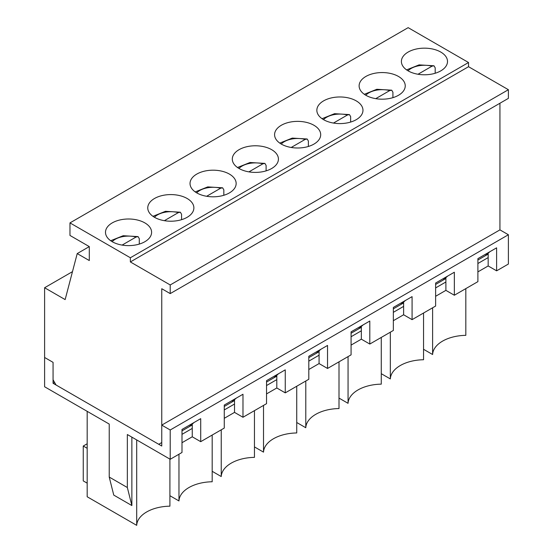 <?xml version="1.0" encoding="UTF-8"?>
<svg xmlns="http://www.w3.org/2000/svg" width="553" height="553" viewBox="0 0 553 553"><rect width="100%" height="100%" fill="white"/><g stroke="black" fill="none" stroke-linecap="round" stroke-linejoin="round"><path stroke-width="0.83" d="M122.109 245.09L136.093 237.016L138.084 236.615L139.287 238.654L139.287 244.087M164.379 220.682L178.363 212.608L180.354 212.214L181.564 214.253L181.564 219.679M206.649 196.28L220.64 188.207L222.624 187.806L223.834 189.845L223.834 195.278M248.926 171.872L262.91 163.799L264.901 163.398L266.104 165.444L266.104 170.87M291.196 147.471L305.18 139.397L307.171 138.997L308.38 141.036L308.38 146.462M333.466 123.063L347.45 114.989L349.441 114.589L350.65 116.628L350.65 122.061M375.743 98.655L389.727 90.581L391.718 90.187L392.92 92.227L392.92 97.653M418.013 74.254L431.997 66.18L433.987 65.779L435.19 67.819L435.19 73.252M44.606 287.74L65.143 299.595L77.22 253.578L89.296 246.603L69.975 235.447L69.975 222.894L130.363 257.76L130.363 261.942L170.213 284.954L170.213 293.602L161.759 288.721L161.759 442.545L158.746 444.287L56.081 385.019L53.06 379.787L53.06 362.353L44.606 357.473L44.606 287.74L72.471 271.654M109.224 477.059L127.342 487.518L131.87 505.553L113.752 495.094L109.224 477.059L109.224 424.068L44.606 386.761L44.606 357.473L53.06 362.353L53.06 383.277L161.759 446.029L161.759 425.112L170.213 429.992L170.213 459.28L181.992 452.478L181.992 429.467L194.068 422.499L189.237 426.681L181.992 430.863M181.992 429.467L200.711 418.662L200.711 441.674L224.262 428.077L224.262 405.066L236.338 398.091L231.513 402.273L224.262 406.462M224.262 405.066L242.981 394.254L242.981 417.266L266.539 403.669L266.539 380.658L278.615 373.683L273.783 377.872L266.539 382.054M266.539 380.658L285.258 369.853L285.258 392.865L308.809 379.268L308.809 356.256L320.885 349.282L316.053 353.464L308.809 357.646M308.809 356.256L327.528 345.445L327.528 368.457L351.079 354.86L351.079 331.848L363.155 324.874L358.323 329.063L351.079 333.245M351.079 331.848L369.798 321.037L369.798 344.049L393.349 330.452L393.349 307.44L405.432 300.473L400.6 304.655L393.349 308.837M393.349 307.44L412.075 296.636L412.075 319.648L435.626 306.051L435.626 283.039L447.702 276.065L442.87 280.247L435.626 284.436M435.626 283.039L454.345 272.228L454.345 295.24L477.896 281.643L477.896 258.631L489.972 251.656L485.14 255.845L477.896 260.028M485.14 255.845L488.161 254.097M442.87 280.247L445.891 278.505M400.6 304.655L403.614 302.913M358.323 329.063L361.344 327.314M316.053 353.464L319.074 351.722M273.783 377.872L276.804 376.13M231.513 402.273L234.527 400.531M189.237 426.681L192.257 424.939M77.22 253.578L89.296 260.546L89.296 246.603M499.94 103.238L499.94 229.868L508.394 234.749L508.394 264.037L496.615 270.832L488.161 265.952L477.896 271.882M170.213 293.602L508.394 98.358L508.394 89.71L170.213 284.954M130.363 261.942L468.536 66.699L508.394 89.71M130.363 257.76L468.536 62.517L468.536 66.699M69.975 222.894L408.149 27.65L468.536 62.517M365.872 95.289A23.06 13.313 180 0 1 359.118 85.874A23.06 13.313 180 0 1 382.178 72.561A23.06 13.313 180 0 1 405.238 85.874A23.06 13.313 180 0 1 391.006 98.171A23.06 13.313 180 0 1 365.872 95.289M281.332 144.098A23.06 13.313 180 0 1 274.578 134.683A23.06 13.313 180 0 1 297.638 121.37A23.06 13.313 180 0 1 320.692 134.683A23.06 13.313 180 0 1 306.459 146.987A23.06 13.313 180 0 1 281.332 144.098M196.785 192.907A23.06 13.313 180 0 1 190.032 183.499A23.06 13.313 180 0 1 213.092 170.186A23.06 13.313 180 0 1 236.152 183.499A23.06 13.313 180 0 1 221.919 195.797A23.06 13.313 180 0 1 196.785 192.907M112.245 241.723A23.06 13.313 180 0 1 105.492 232.308A23.06 13.313 180 0 1 128.552 218.995A23.06 13.313 180 0 1 151.605 232.308A23.06 13.313 180 0 1 137.372 244.606A23.06 13.313 180 0 1 112.245 241.723M154.515 217.315A23.06 13.313 180 0 1 147.762 207.9A23.06 13.313 180 0 1 170.822 194.587A23.06 13.313 180 0 1 193.882 207.9A23.06 13.313 180 0 1 179.642 220.198A23.06 13.313 180 0 1 154.515 217.315M239.062 168.506A23.06 13.313 180 0 1 232.308 159.091A23.06 13.313 180 0 1 255.362 145.778A23.06 13.313 180 0 1 278.422 159.091A23.06 13.313 180 0 1 264.189 171.389A23.06 13.313 180 0 1 239.062 168.506M323.602 119.69A23.06 13.313 180 0 1 316.848 110.282A23.06 13.313 180 0 1 339.908 96.969A23.06 13.313 180 0 1 362.968 110.282A23.06 13.313 180 0 1 348.729 122.579A23.06 13.313 180 0 1 323.602 119.69M408.149 70.881A23.06 13.313 180 0 1 401.395 61.466A23.06 13.313 180 0 1 424.448 48.159A23.06 13.313 180 0 1 447.508 61.466A23.06 13.313 180 0 1 433.275 73.77A23.06 13.313 180 0 1 408.149 70.881M454.345 295.24L445.891 290.36L435.626 296.284M412.075 319.648L403.614 314.768L393.349 320.692M369.798 344.049L361.344 339.169L351.079 345.1M327.528 368.457L319.074 363.577L308.809 369.501M285.258 392.865L276.804 387.978L266.539 393.909M242.981 417.266L234.527 412.386L224.262 418.317M200.711 441.674L192.257 436.794L181.992 442.718M170.213 459.28L127.342 434.527L127.342 487.518M131.87 505.553L131.87 437.14M136.702 439.932L136.702 525.35L87.18 496.76L87.18 411.342M508.394 234.749L170.213 429.992M499.94 229.868L161.759 425.112M477.896 258.631L496.615 247.827L496.615 270.832M423.543 349.282L432.605 354.514A34.162 19.721 180 0 1 465.82 335.339L465.82 288.618M136.702 525.35A34.162 19.721 180 0 1 169.916 506.175L169.916 459.108M87.18 443.769L83.254 446.029L83.254 480.896L87.18 483.163M83.254 446.029L87.18 448.296M192.257 424.068L192.257 436.794M488.161 253.226L488.161 265.952M445.891 277.634L445.891 290.36M403.614 302.042L403.614 314.768M361.344 326.443L361.344 339.169M319.074 350.851L319.074 363.577M276.804 375.252L276.804 387.978M234.527 399.66L234.527 412.386M192.257 428.423L181.992 434.354M234.527 404.022L224.262 409.946M169.916 495.716L178.972 500.942A34.162 19.721 180 0 1 212.186 481.767L212.186 435.052M178.972 500.942L178.972 454.227M276.804 379.614L266.539 385.538M212.186 471.308L221.241 476.541A34.162 19.721 180 0 1 254.456 457.366L254.456 410.644M221.241 476.541L221.241 429.819M319.074 355.206L308.809 361.137M254.456 446.907L263.518 452.133A34.162 19.721 180 0 1 296.733 432.958L296.733 386.236M263.518 452.133L263.518 405.411M361.344 330.805L351.079 336.729M296.733 422.499L305.788 427.732A34.162 19.721 180 0 1 339.003 408.549L339.003 361.835M305.788 427.732L305.788 381.01M403.614 306.397L393.349 312.327M339.003 398.091L348.058 403.324A34.162 19.721 180 0 1 381.273 384.148L381.273 337.427M348.058 403.324L348.058 356.602M445.891 281.989L435.626 287.919M381.273 373.69L390.335 378.916A34.162 19.721 180 0 1 423.543 359.74L423.543 313.019M390.335 378.916L390.335 332.194M488.161 257.587L477.896 263.511M432.605 354.514L432.605 307.793M54.574 382.4L53.06 383.277M112.141 241.661A18.788 10.846 180 0 1 136.093 237.016M154.418 217.26A18.788 10.846 180 0 1 178.363 212.608M196.688 192.852A18.788 10.846 180 0 1 220.64 188.207M238.958 168.444A18.788 10.846 180 0 1 262.91 163.799M281.228 144.043A18.788 10.846 180 0 1 305.18 139.397M323.505 119.635A18.788 10.846 180 0 1 347.45 114.989M365.775 95.227A18.788 10.846 180 0 1 389.727 90.581M408.045 70.825A18.788 10.846 180 0 1 431.997 66.18M138.084 236.615L123.201 235.716L110.683 240.721M180.354 212.214L165.471 211.308L152.953 216.32M222.624 187.806L207.748 186.9L195.23 191.912M264.901 163.398L250.018 162.499L237.5 167.511M307.171 138.997L292.288 138.091L279.77 143.103M349.441 114.589L334.558 113.683L322.046 118.695M391.718 90.187L376.835 89.282L364.316 94.293M433.987 65.779L419.105 64.874L406.586 69.885"/></g></svg>
